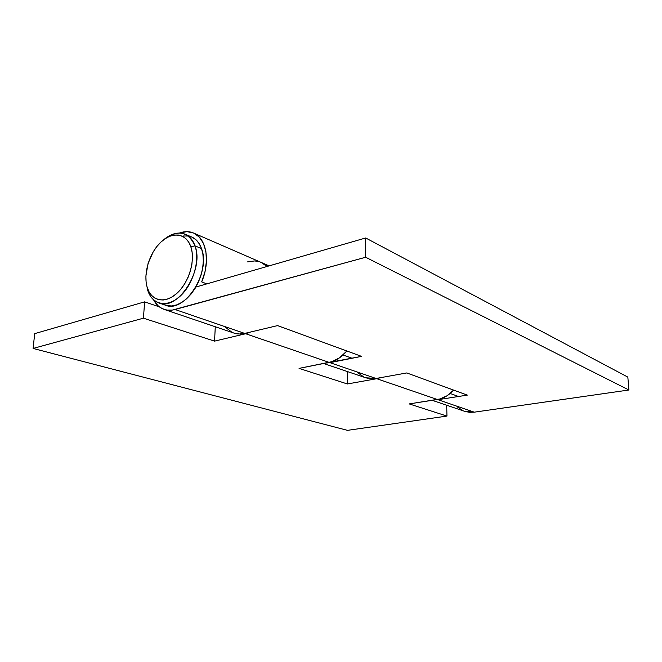 <?xml version="1.0" encoding="UTF-8"?>
<svg xmlns="http://www.w3.org/2000/svg" width="662" height="662" viewBox="0 0 662 662"><rect width="100%" height="100%" fill="white"/><g stroke="black" fill="none" stroke-linecap="round" stroke-linejoin="round"><path stroke-width="0.99" d="M179.41 233.024L187.032 231.65L193.618 233.049L199.212 237.004L203.408 243.31L205.89 251.56L206.453 261.209L205.021 271.569L201.695 281.913L206.825 283.882L201.695 281.913C210.615 261.349 206.387 237.981 193.577 233.032L261.151 262.417L267.009 266.488L261.192 262.433M179.907 232.85C184.822 231.195 189.373 231.261 193.577 233.032M437.954 399.699L467.306 395.115L406.799 372.946L376.066 378.474L329.949 362.652L325.704 363.082L361.551 356.371L277.577 325.605L244.725 333.416L175.049 309.518C171.127 310.569 167.478 310.528 164.085 309.386C159.625 307.813 156.133 304.644 153.592 299.869L157.879 305.621L162.099 308.566L166.956 310.081L172.277 310.089L365.656 257.245L365.681 237.972L195.911 287.035L365.681 237.972L627.841 377.108L365.681 237.972L365.656 257.245L628.9 390.001L365.656 257.245L175.049 309.518L244.725 333.416L277.577 325.605L361.551 356.371L329.949 362.652L376.066 378.474L406.799 372.946L467.306 395.115L437.954 399.699L474.29 412.169L437.954 399.699M432.203 400.32L464.616 411.309L474.29 412.169L469.532 412.318L464.956 411.425M323.619 363.496L365.722 377.77L376.066 378.474L370.96 378.788L366.086 377.894M164.102 309.394L233.868 333.052C237.253 334.194 240.877 334.31 244.725 333.416L239.33 334.004L234.24 333.176M627.841 377.108L628.9 390.001L474.29 412.169L628.9 390.001L627.841 377.108M462.796 410.597L457.037 406.691M258.006 261.391L254.638 260.944L247.621 261.871M225.767 327.516L231.882 332.241M357.778 372.706L363.802 377.001M195 245.867L190.846 246.752C195.596 260.315 188.984 282.566 176.928 293.291C164.946 304.222 151.093 300.978 147.171 287.25L147.568 289.749C151.813 304.644 166.857 308.252 179.907 296.402C193.023 284.784 200.214 260.58 195 245.867C204.608 269.831 177.689 311.471 158.706 302.89C153.361 300.912 149.653 296.526 147.568 289.749L146.103 281.913L145.897 276.054L148.023 263.65L153.22 251.817L156.753 246.645L160.758 242.234L165.078 238.75L169.571 236.326L174.065 235.068L178.384 235.027L182.381 236.235L185.881 238.651L188.744 242.201L190.846 246.752L192.096 252.148L192.443 258.172L191.856 264.577L190.35 271.114L188 277.502L184.88 283.493L181.14 288.822L176.928 293.291L172.418 296.725L167.8 298.984L163.249 300.002L158.946 299.745L155.057 298.248L151.722 295.583L149.066 291.868L147.171 287.25C143.083 273.671 149.364 252.967 160.758 242.234C172.079 231.319 186.27 233.024 190.846 246.752L195 245.867L201.529 248.614L195 245.867C188.174 231.22 177.697 229.218 163.555 239.851C171.127 233.487 178.351 231.609 185.228 234.224C189.696 236.202 192.956 240.083 195 245.867M162.19 303.635L165.392 305.19C184.4 313.763 211.186 272.454 201.529 248.614L199.212 243.699L196.084 239.867L192.261 237.261M183.217 235.995L188.306 236.02M167.039 305.654L171.715 305.96L176.655 304.892L181.678 302.476L186.568 298.802L191.136 293.994L195.191 288.251L198.559 281.797L201.099 274.904L202.704 267.853L203.317 260.944L202.92 254.44L201.529 248.614C199.469 242.863 196.2 238.99 191.732 237.021L185.228 234.224M329.18 362.387C335.733 360.997 341.625 357.199 346.855 350.984L339.614 357.761L331.827 361.7L299.067 368.386L347.393 383.968L376.736 378.705L437.383 399.509C443.49 398.474 448.894 395.338 453.594 390.092L447.032 395.777L439.858 398.979L409.224 403.911L446.958 416.084L347.467 430.35L33.1 348.444L347.467 430.35L446.958 416.084L446.701 405.235L446.958 416.084L409.224 403.911L437.383 399.509L376.736 378.705L347.393 383.968L347.484 371.589L347.393 383.968L299.067 368.386L329.18 362.387L245.676 333.739L329.18 362.387M261.606 262.624L267.407 266.372L261.606 262.624M250.567 332.026L245.676 333.739L214.562 341.129L245.676 333.739L250.567 332.026M380.683 377.638L376.736 378.705L380.683 377.638M159.352 306.862L144.63 301.855L34.697 333.631L33.1 348.444L143.431 318.182L214.562 341.129L215.282 326.755L214.562 341.129L143.431 318.182L144.63 301.855L34.697 333.631L33.1 348.444L143.431 318.182L144.63 301.855L159.352 306.862M165.392 305.19L158.706 302.89M458.526 396.488L450.152 393.476M352.068 358.25L343.04 355.006M269.111 265.884L262.069 262.814"/></g></svg>
